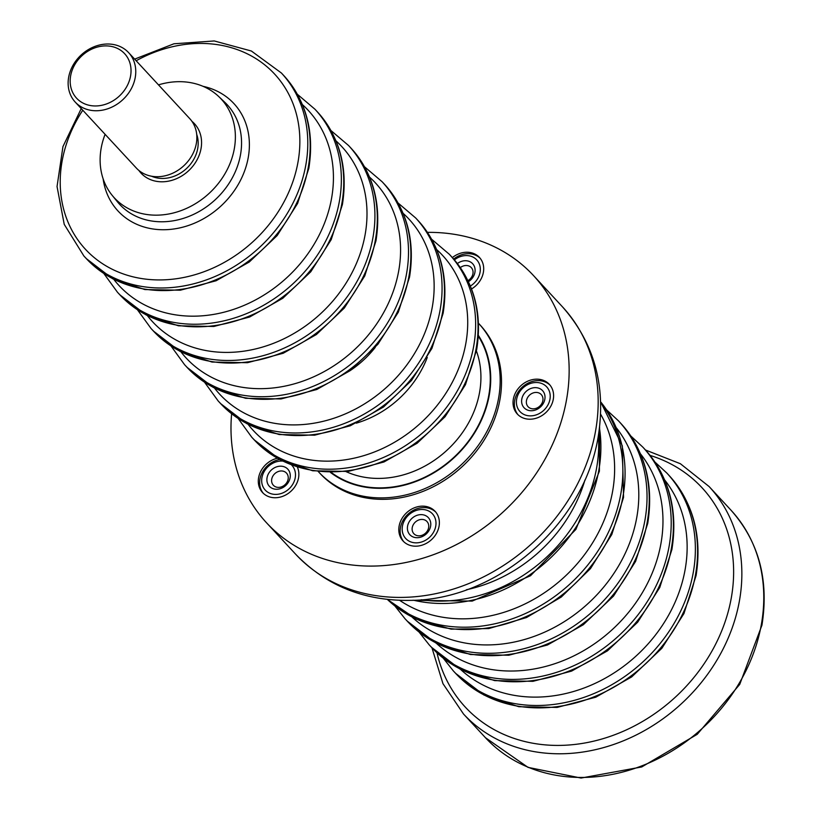 <?xml version="1.0" encoding="UTF-8"?>
<svg xmlns="http://www.w3.org/2000/svg" width="819" height="819" viewBox="0 0 819 819"><rect width="100%" height="100%" fill="white"/><g stroke="black" fill="none" stroke-linecap="round" stroke-linejoin="round"><path stroke-width="1.23" d="M231.613 413.769A181.931 152.754 -42.8 0 0 266.605 522.86A181.931 152.754 -42.8 0 0 440.909 551.771A181.931 152.754 -42.8 0 0 566.625 399.181A181.931 152.754 -42.8 0 0 533.538 275.604A181.931 152.754 -42.8 0 0 427.446 232.371M471.529 288.953A21.826 18.335 -42.8 0 0 479.422 257.422A21.826 18.335 -42.8 0 0 452.375 257.586M529.821 419.215A21.826 18.335 -42.8 0 0 550.706 406.398A21.826 18.335 -42.8 0 0 549.334 384.357A21.826 18.335 -42.8 0 0 520.864 385.739A21.826 18.335 -42.8 0 0 517.301 414.025A21.826 18.335 -42.8 0 0 529.821 419.215M415.591 546.191A21.826 18.335 -42.8 0 0 436.476 533.374A21.826 18.335 -42.8 0 0 435.104 511.332A21.826 18.335 -42.8 0 0 406.633 512.725A21.826 18.335 -42.8 0 0 403.071 541.011A21.826 18.335 -42.8 0 0 415.591 546.191M277.354 458.241A21.826 18.335 -42.8 0 0 260.094 472.747A21.826 18.335 -42.8 0 0 262.561 492.557A21.826 18.335 -42.8 0 0 275.082 497.747A21.826 18.335 -42.8 0 0 294.39 487.397A21.826 18.335 -42.8 0 0 297.358 467.045M318.304 471.58L319.994 473.402A109.152 91.656 -42.8 0 0 424.58 490.755A109.152 91.656 -42.8 0 0 499.999 399.201A109.152 91.656 -42.8 0 0 480.149 325.051L478.46 323.229M105.098 134.326A72.768 61.097 -42.8 0 0 112.203 195.383A72.768 61.097 -42.8 0 0 182.309 210.145A72.768 61.097 -42.8 0 0 234.367 148.403A72.768 61.097 -42.8 0 0 218.816 96.622A72.768 61.097 -42.8 0 0 158.487 84.869M191.922 121.314A36.384 30.549 137.2 0 1 194.441 123.689A36.384 30.549 137.2 0 1 188.513 170.833A36.384 30.549 137.2 0 1 141.052 173.147A36.384 30.549 137.2 0 1 138.872 170.444M196.703 134.367A32.75 27.498 137.2 0 1 186.435 168.591A32.75 27.498 137.2 0 1 151.525 176.208M128.644 52.651L189.742 118.622A36.384 30.549 137.2 0 1 183.814 165.755A36.384 30.549 137.2 0 1 136.353 168.069L75.256 102.109A36.384 30.549 137.2 0 1 68.632 77.395A36.384 30.549 137.2 0 1 93.775 46.878A36.384 30.549 137.2 0 1 128.644 52.651A36.384 30.549 137.2 0 1 122.707 99.795A36.384 30.549 137.2 0 1 75.256 102.109M70.618 75.942A32.75 27.498 137.2 0 1 120.137 49.918A32.75 27.498 137.2 0 1 111.056 101.935A32.75 27.498 137.2 0 1 70.618 75.942M517.997 414.731A21.826 18.335 137.2 0 1 514.67 400.645A21.826 18.335 137.2 0 1 529.228 382.565A21.826 18.335 137.2 0 1 549.979 385.104M516.656 399.191A18.192 15.274 137.2 0 1 544.164 384.735A18.192 15.274 137.2 0 1 539.117 413.636A18.192 15.274 137.2 0 1 516.656 399.191M521.785 399.191A12.592 10.575 137.2 0 1 540.827 389.189A12.592 10.575 137.2 0 1 537.336 409.193A12.592 10.575 137.2 0 1 521.785 399.191M526.463 400.645A8.948 7.514 137.2 0 1 532.647 393.13A8.948 7.514 137.2 0 1 541.226 394.553A8.948 7.514 137.2 0 1 539.762 406.152A8.948 7.514 137.2 0 1 528.091 406.726A8.948 7.514 137.2 0 1 526.463 400.645M263.257 493.263A21.826 18.335 137.2 0 1 259.94 479.176A21.826 18.335 137.2 0 1 279.607 459.5M291.595 465.018A18.192 15.274 137.2 0 1 282.913 492.874A18.192 15.274 137.2 0 1 261.926 477.723A18.192 15.274 137.2 0 1 282.637 461.077M267.055 477.723A12.592 10.575 137.2 0 1 286.087 467.721A12.592 10.575 137.2 0 1 282.596 487.725A12.592 10.575 137.2 0 1 267.055 477.723M271.724 479.176A8.948 7.514 137.2 0 1 277.917 471.662A8.948 7.514 137.2 0 1 286.486 473.085A8.948 7.514 137.2 0 1 285.032 484.684A8.948 7.514 137.2 0 1 273.351 485.257A8.948 7.514 137.2 0 1 271.724 479.176M403.767 541.707A21.826 18.335 137.2 0 1 403.347 519.881A21.826 18.335 137.2 0 1 435.749 512.08M404.852 519.727A18.192 15.274 137.2 0 1 434.111 516.072A18.192 15.274 137.2 0 1 418.304 542.721A18.192 15.274 137.2 0 1 404.852 519.727M409.234 521.713A12.592 10.575 137.2 0 1 429.484 519.185A12.592 10.575 137.2 0 1 418.54 537.622A12.592 10.575 137.2 0 1 409.234 521.713M413.431 524.447A8.948 7.514 137.2 0 1 426.996 521.539A8.948 7.514 137.2 0 1 425.542 533.138A8.948 7.514 137.2 0 1 413.861 533.701A8.948 7.514 137.2 0 1 413.431 524.447M453.685 259.06A21.826 18.335 137.2 0 1 480.067 258.169M454.391 259.889A18.192 15.274 137.2 0 1 478.296 261.937A18.192 15.274 137.2 0 1 470.372 286.046M457.36 263.554A12.592 10.575 137.2 0 1 473.71 265.121A12.592 10.575 137.2 0 1 468.437 281.675M460.329 267.608A8.948 7.514 137.2 0 1 471.314 267.629A8.948 7.514 137.2 0 1 467.936 280.63M562.561 306.93C594.379 343.161 606.255 386.445 598.177 436.773C583.65 526.494 495.106 600.173 410.452 600.368C364.394 601.146 326.116 585.749 295.618 554.187A181.931 152.754 -42.8 0 0 469.932 583.097A181.931 152.754 -42.8 0 0 595.648 430.507A181.931 152.754 -42.8 0 0 562.561 306.93L533.538 275.604M318.652 471.959A109.152 91.656 -42.8 0 0 423.228 489.301A109.152 91.656 -42.8 0 0 498.658 397.747A109.152 91.656 -42.8 0 0 478.808 323.597M330.415 472.399A101.884 85.545 -42.8 0 0 425.46 477.354A101.884 85.545 -42.8 0 0 489.312 394.85A101.884 85.545 -42.8 0 0 478.347 335.36M331.214 472.409A101.402 85.135 -42.8 0 0 425.645 476.812A101.402 85.135 -42.8 0 0 488.871 394.85A101.402 85.135 -42.8 0 0 478.296 336.169M346.161 471.672A94.124 79.034 -42.8 0 0 479.627 392.055A94.124 79.034 -42.8 0 0 476.423 351.013M466.492 589.731A139.527 117.158 -42.8 0 0 584.94 480.006M421.212 599.733A145.547 122.205 -42.8 0 0 596.672 467.588A145.547 122.205 -42.8 0 0 598.372 435.626M476.177 348.3A134.623 113.042 -42.8 0 0 451.689 256.849C474.129 282.197 482.452 313.093 476.689 349.549L465.468 384.664L445.055 416.748L417.127 443.243L383.937 461.988L348.177 471.437L312.725 470.782L280.467 459.961L254.166 439.823A134.623 113.042 -42.8 0 0 383.149 461.21A134.623 113.042 -42.8 0 0 476.177 348.3M413.646 600.245A145.547 122.205 -42.8 0 0 598.873 469.973A145.547 122.205 -42.8 0 0 599.467 428.122M254.166 439.823L251.761 437.223A134.623 113.042 -42.8 0 0 380.753 458.62A134.623 113.042 -42.8 0 0 473.771 345.7A134.623 113.042 -42.8 0 0 449.293 254.259L431.695 239.291M248.085 424.334A128.921 108.251 -42.8 0 0 372.471 452.723A128.921 108.251 -42.8 0 0 465.929 342.874A128.921 108.251 -42.8 0 0 436.722 249.611M356.306 423.157A95.014 79.781 -42.8 0 0 427.272 357.422M399.631 600.317A139.527 117.158 -42.8 0 0 528.173 602.354A139.527 117.158 -42.8 0 0 612.694 490.827A139.527 117.158 -42.8 0 0 600.603 414.158M387.786 599.457A145.547 122.205 -42.8 0 0 525.491 613.492A145.547 122.205 -42.8 0 0 620.843 493.683A145.547 122.205 -42.8 0 0 600.655 402.283M442.608 312.059A134.623 113.042 -42.8 0 0 418.12 220.608C440.55 245.956 448.884 276.853 443.11 313.308L431.9 348.413L411.486 380.507L383.548 406.992L350.368 425.737L314.609 435.196L279.146 434.531L246.898 423.72L220.587 403.572A134.623 113.042 -42.8 0 0 349.58 424.969A134.623 113.042 -42.8 0 0 442.608 312.059M623.054 496.068A145.547 122.205 -42.8 0 0 600.644 401.863L622.297 445.833L623.556 497.317L611.803 534.479L590.489 568.591L561.302 597.01L526.515 617.536L488.82 628.552L451.115 629.146L416.369 619.205L387.367 599.416A145.547 122.205 -42.8 0 0 525.788 616.727A145.547 122.205 -42.8 0 0 623.054 496.068M220.587 403.572L218.182 400.982A134.623 113.042 -42.8 0 0 347.174 422.379A134.623 113.042 -42.8 0 0 440.202 309.459A134.623 113.042 -42.8 0 0 415.714 218.008L398.126 203.051M214.517 388.093A128.921 108.251 -42.8 0 0 338.902 416.482A128.921 108.251 -42.8 0 0 432.36 306.634A128.921 108.251 -42.8 0 0 403.143 213.36M350.256 370.546A91.81 77.088 -42.8 0 0 375.276 347.369M412.07 617.086A139.527 117.158 -42.8 0 0 544.461 632.227A139.527 117.158 -42.8 0 0 636.865 516.922A139.527 117.158 -42.8 0 0 616.379 427.846M394.932 606.009L404.995 618.724A145.547 122.205 -42.8 0 0 544.44 641.85A145.547 122.205 -42.8 0 0 645.014 519.778A145.547 122.205 -42.8 0 0 618.54 420.915L606.644 409.909M409.029 275.808A134.623 113.042 -42.8 0 0 384.551 184.357C406.982 209.705 415.315 240.612 409.541 277.068L398.321 312.172L377.907 344.267L349.979 370.751L316.799 389.496L281.04 398.945L245.577 398.29L213.329 387.479L187.019 367.332A134.623 113.042 -42.8 0 0 316.011 388.728A134.623 113.042 -42.8 0 0 409.029 275.808M620.751 423.3C644.973 450.655 653.961 484.029 647.727 523.413L635.605 561.373L613.523 596.078L583.323 624.723L547.44 645.003L508.783 655.231L470.454 654.524L435.616 642.854L407.207 621.099A145.547 122.205 -42.8 0 0 546.652 644.236A145.547 122.205 -42.8 0 0 647.225 522.164A145.547 122.205 -42.8 0 0 620.751 423.3L618.54 420.915M187.019 367.332L184.613 364.742A134.623 113.042 -42.8 0 0 313.605 386.128A134.623 113.042 -42.8 0 0 406.633 273.218A134.623 113.042 -42.8 0 0 382.145 181.767L364.547 166.8M180.938 351.853A128.921 108.251 -42.8 0 0 305.333 380.241A128.921 108.251 -42.8 0 0 398.792 270.383A128.921 108.251 -42.8 0 0 369.574 177.119M436.24 643.181A139.527 117.158 -42.8 0 0 568.642 658.322A139.527 117.158 -42.8 0 0 661.035 543.017A139.527 117.158 -42.8 0 0 640.55 453.941M419.103 632.104L429.166 644.819A145.547 122.205 -42.8 0 0 568.621 667.946A145.547 122.205 -42.8 0 0 669.184 545.874A145.547 122.205 -42.8 0 0 642.72 447.01L630.814 436.005M375.46 239.568A134.623 113.042 -42.8 0 0 350.972 148.116C373.413 173.464 381.736 204.371 375.972 240.817L364.752 275.931L344.338 308.016L316.41 334.51L283.22 353.255L247.461 362.704L212.008 362.049L179.75 351.228L153.45 331.091A134.623 113.042 -42.8 0 0 282.432 352.477A134.623 113.042 -42.8 0 0 375.46 239.568M644.922 449.396C669.143 476.75 678.132 510.124 671.897 549.508L659.776 587.469L637.704 622.174L607.493 650.829L571.611 671.099L532.954 681.326L494.635 680.62L459.787 668.949L431.378 647.194A145.547 122.205 -42.8 0 0 570.823 670.331A145.547 122.205 -42.8 0 0 671.396 548.259A145.547 122.205 -42.8 0 0 644.922 449.396L642.72 447.01M153.45 331.091L151.044 328.491A134.623 113.042 -42.8 0 0 280.026 349.887A134.623 113.042 -42.8 0 0 373.054 236.967A134.623 113.042 -42.8 0 0 348.577 145.526L330.978 130.559M147.369 315.602A128.921 108.251 -42.8 0 0 271.754 343.99A128.921 108.251 -42.8 0 0 365.213 234.142A128.921 108.251 -42.8 0 0 336.005 140.878M460.421 669.277A139.527 117.158 -42.8 0 0 592.813 684.418A139.527 117.158 -42.8 0 0 685.206 569.113A139.527 117.158 -42.8 0 0 664.721 480.036M443.274 658.2L453.337 670.915A145.547 122.205 -42.8 0 0 592.792 694.041A145.547 122.205 -42.8 0 0 693.355 571.969A145.547 122.205 -42.8 0 0 666.891 473.106L654.985 462.1M341.892 203.327A134.623 113.042 -42.8 0 0 317.403 111.875C339.834 137.223 348.167 168.12 342.393 204.576L331.183 239.68L310.77 271.775L282.831 298.259L249.652 317.004L213.892 326.464L178.429 325.798L146.181 314.987L119.871 294.84A134.623 113.042 -42.8 0 0 248.863 316.236A134.623 113.042 -42.8 0 0 341.892 203.327M669.092 475.491C693.314 502.846 702.303 536.22 696.078 575.603L683.947 613.564L661.875 648.269L631.664 676.924L595.782 697.194L557.125 707.421L518.806 706.715L483.957 695.044L455.548 673.29A145.547 122.205 -42.8 0 0 594.993 696.426A145.547 122.205 -42.8 0 0 695.566 574.354A145.547 122.205 -42.8 0 0 669.092 475.491L666.891 473.106M119.871 294.84L117.465 292.25A134.623 113.042 -42.8 0 0 246.458 313.646A134.623 113.042 -42.8 0 0 339.486 200.727A134.623 113.042 -42.8 0 0 314.998 109.275L297.41 94.318M113.79 279.361A128.921 108.251 -42.8 0 0 238.186 307.749A128.921 108.251 -42.8 0 0 331.644 197.901A128.921 108.251 -42.8 0 0 302.426 104.627M436.988 652.815A161.363 135.483 -42.8 0 0 586.445 742.7A161.363 135.483 -42.8 0 0 731.387 597.379A161.363 135.483 -42.8 0 0 650.102 455.415M431.951 647.809L442.956 683.65L463.513 714.014A167.373 140.54 -42.8 0 0 623.873 740.611A167.373 140.54 -42.8 0 0 739.537 600.235A167.373 140.54 -42.8 0 0 709.09 486.537L680.384 463.728L645.495 450.01M308.313 167.076A134.623 113.042 -42.8 0 0 283.835 75.624C306.265 100.972 314.598 131.879 308.824 168.335L297.604 203.44L277.191 235.534L249.263 262.019L216.083 280.763L180.313 290.213L144.861 289.557L112.612 278.747L86.302 258.599A134.623 113.042 -42.8 0 0 215.284 279.996A134.623 113.042 -42.8 0 0 308.313 167.076M731.009 510.206C758.793 541.584 769.113 579.893 761.957 625.153L739.721 684.418L697.235 734.315L641.727 766.963L581.07 778.05L528.03 767.372L485.432 737.684A167.373 140.54 -42.8 0 0 645.792 764.281A167.373 140.54 -42.8 0 0 761.455 623.894A167.373 140.54 -42.8 0 0 731.009 510.206L709.09 486.537M86.302 258.599L83.896 256.009A134.623 113.042 -42.8 0 0 212.889 277.395A134.623 113.042 -42.8 0 0 305.917 164.486A134.623 113.042 -42.8 0 0 281.429 73.034L251.372 51.013L214.23 40.95L173.935 43.786L134.633 59.122M82.77 110.227A128.921 108.251 -42.8 0 0 133.558 276.955A128.921 108.251 -42.8 0 0 298.075 161.65A128.921 108.251 -42.8 0 0 255.804 58.548A128.921 108.251 -42.8 0 0 136.159 60.77M103.133 178.849A79.003 66.339 -42.8 0 0 174.334 228.91A79.003 66.339 -42.8 0 0 248.29 157.258A79.003 66.339 -42.8 0 0 203.03 86.323M112.203 195.383L117.465 201.853A73.311 61.558 -42.8 0 0 188.094 216.728A73.311 61.558 -42.8 0 0 240.54 154.535A73.311 61.558 -42.8 0 0 224.867 102.365L218.816 96.622M295.618 554.187L266.605 522.86M451.689 256.849L449.293 254.259M599.61 426.934L599.385 471.222L575.89 529.412L530.507 575.737L472.215 601.085L412.448 600.296M238.186 418.54L251.761 437.223M418.12 220.608L415.714 218.008M204.607 382.299L218.182 400.982M407.207 621.099L404.995 618.724M384.551 184.357L382.145 181.767M171.038 346.048L184.613 364.742M431.378 647.194L429.166 644.819M350.972 148.116L348.577 145.526M137.469 309.807L151.044 328.491M455.548 673.29L453.337 670.915M317.403 111.875L314.998 109.275M103.89 273.566L117.465 292.25M485.432 737.684L463.513 714.014M283.835 75.624L281.429 73.034M81.245 108.569L62.95 146.591L57.043 186.548L64.23 224.355L83.896 256.009"/></g></svg>
